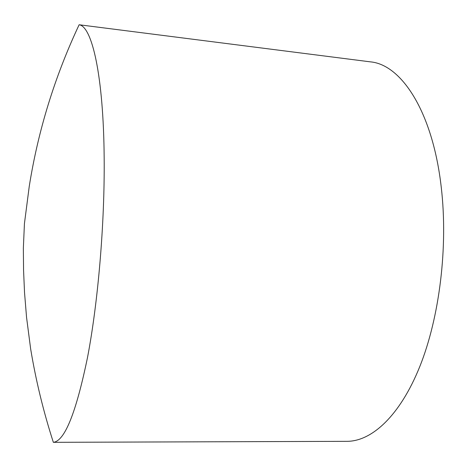 <?xml version="1.0" encoding="UTF-8"?>
<svg xmlns="http://www.w3.org/2000/svg" width="467" height="467" viewBox="0 0 467 467"><rect width="100%" height="100%" fill="white"/><g stroke="black" fill="none" stroke-linecap="round" stroke-linejoin="round"><path stroke-width="0.7" d="M79.127 24.757L370.378 61.854C401.217 64.487 432.693 111.455 441.251 187.249C448.238 246.845 439.54 317.356 419.78 366.595C399.933 415.904 371.732 441.356 346.958 441.333L53.349 442.325C43.425 411.579 35.86 380.447 30.653 348.931L26.555 317.362L24.529 292.558L23.566 270.375L23.35 248.281L24.43 223.64L29.246 186.397C38.072 130.667 54.703 76.786 79.127 24.757C92.005 26.327 103.546 75.508 104.17 158.155C104.777 223.541 98.099 302.126 87.551 357.273C76.109 412.746 64.709 441.099 53.349 442.325"/></g></svg>
